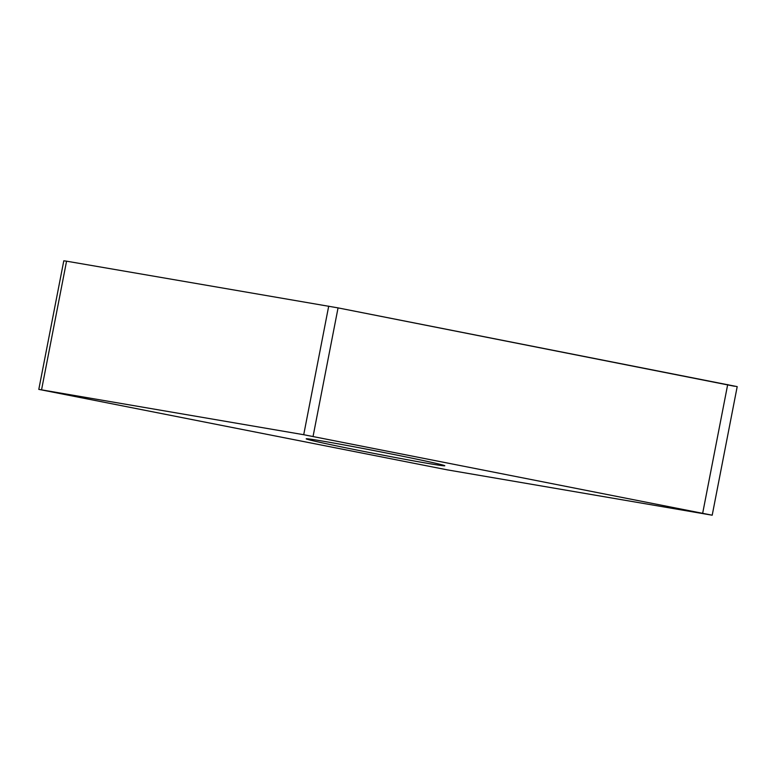<?xml version="1.0" encoding="UTF-8"?>
<svg xmlns="http://www.w3.org/2000/svg" width="776" height="776" viewBox="0 0 776 776"><rect width="100%" height="100%" fill="white"/><g stroke="black" fill="none" stroke-linecap="round" stroke-linejoin="round"><path stroke-width="1.16" d="M734.435 386.235L338.055 307.888L66.561 261.182L338.055 307.888L737.2 386.623L712.203 515.206L303.717 434.715L38.8 389.377L447.286 469.858L712.203 515.206M38.8 389.377L63.797 260.794L66.561 261.182L41.565 389.765M329.218 444.347A70.597 1.397 -169 0 0 403.617 459.053A70.597 1.397 -169 0 0 444.803 465.755A70.597 1.397 -169 0 0 421.795 460.226A70.597 1.397 -169 0 0 347.386 445.531A70.597 1.397 -169 0 0 306.2 438.818A70.597 1.397 -169 0 0 329.218 444.347M328.714 306.142L303.717 434.715M338.055 307.888L313.058 436.461M727.694 384.556L702.697 513.14"/></g></svg>
